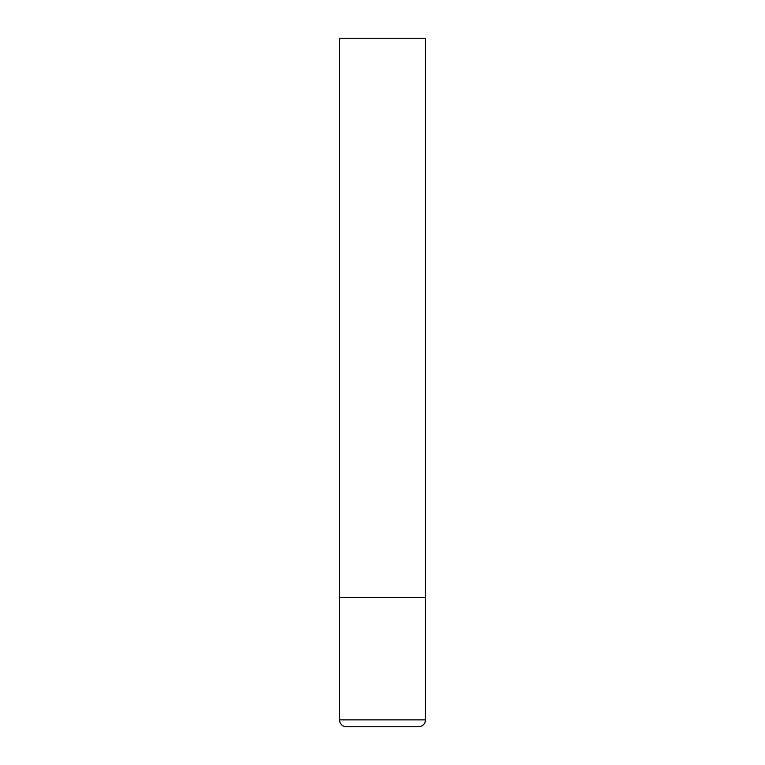 <?xml version="1.0" encoding="UTF-8"?>
<svg xmlns="http://www.w3.org/2000/svg" width="765" height="765" viewBox="0 0 765 765"><rect width="100%" height="100%" fill="white"/><g stroke="black" fill="none" stroke-linecap="round" stroke-linejoin="round"><path stroke-width="1.15" d="M425.531 719.865L425.531 597.656L339.469 597.656L425.531 597.656L425.531 38.25L339.469 38.25L339.469 719.865C339.88 724.044 342.175 726.339 346.354 726.75L418.646 726.75C422.825 726.339 425.12 724.044 425.531 719.865L339.469 719.865"/></g></svg>
